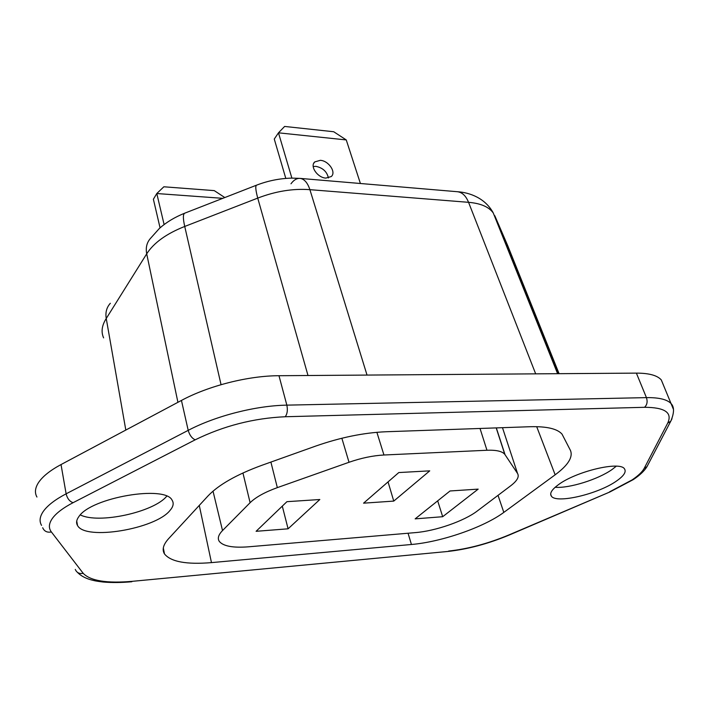 <?xml version="1.0" encoding="UTF-8"?>
<svg xmlns="http://www.w3.org/2000/svg" width="709" height="709" viewBox="0 0 709 709"><rect width="100%" height="100%" fill="white"/><g stroke="black" fill="none" stroke-linecap="round" stroke-linejoin="round"><path stroke-width="1.06" d="M320.326 160.323C328.692 160.748 336.5 172.314 331.245 176.559L325.848 178.092C317.49 177.746 309.603 166.154 314.778 161.9L320.326 160.323M313.192 166.5L315.895 166.349C322.861 167.829 327.026 171.693 328.391 177.959M285.807 178.402L274.268 139.044L278.477 132.822L346.258 139.93L333.726 131.75L284.619 126.441L278.477 132.822L291.878 178.11M360.411 183.507L346.258 139.93M278.974 375.717L636.381 373.12L646.44 397.625C647.742 401.684 647.104 404.91 644.525 407.303L285.231 416.741C287.322 413.888 287.854 410.024 286.844 405.14L278.974 375.717C248.345 375.761 208.588 385.793 181.442 400.434L61.027 464.563C50.242 470.377 42.779 476.315 38.641 482.386C35.069 487.827 34.502 492.711 36.939 497.036M570.47 450.463C573.156 457.154 568.051 465.264 555.156 474.808L503.815 512.394C483.724 527.354 441.415 541.951 411.442 544.485L211.468 562.618C186.449 564.692 170.789 561.794 164.488 553.933C161.874 549.714 163.23 544.636 168.565 538.716L208.056 495.892C218.629 484.788 236.505 474.605 261.683 465.37L315.682 446.085C340.373 437.471 363.752 432.694 385.82 431.754L530.35 426.712C546.754 426.304 557.309 428.768 562.033 434.13L570.47 450.463M103.611 337.883C100.944 331.945 101.821 325.484 106.244 318.501C105.251 312.483 106.616 307.405 110.347 303.275M663.394 384.969L661.284 379.927C657.349 375.407 649.054 373.138 636.381 373.12M535.676 373.856L468.56 202.322L309.904 189.666C307.564 182.683 304.258 178.916 299.978 178.384L291.691 178.11C279.718 178.429 268.082 180.751 256.791 185.084C255.205 185.412 255.515 189.746 257.73 198.103C275.695 191.217 293.083 188.408 309.904 189.666L367.023 375.079M184.482 213.276C174.689 217.22 166.331 222.272 159.392 228.431L150.689 238.171C146.852 242.336 145.522 247.565 146.701 253.831C153.782 242.806 166.455 233.686 184.73 226.455C182.833 218.053 182.949 213.586 185.093 213.037L256.339 185.253M80.303 514.902C98.702 524.252 153.95 512.111 166.721 496.22M78.929 516.515C76.412 519.883 75.943 522.87 77.52 525.484C85.248 540.843 155.395 529.02 169.956 510.498C173.297 506.696 174.024 503.284 172.145 500.279C165.534 484.894 91.301 497.417 78.929 516.515M558.258 484.814C551.708 489.662 549.422 493.455 551.389 496.176C556.29 503.948 598.29 494.049 616.6 480.959C623.911 475.845 626.534 471.795 624.443 468.809C619.879 460.903 575.655 471.52 558.258 484.814M290.982 183.791C293.765 180.006 296.761 178.198 299.978 178.384L457.358 191.714C462.171 192.272 465.902 195.817 468.56 202.322C480.675 203.35 488.909 206.895 493.26 212.966L492.401 211.388M555.147 487.278C569.15 488.501 598.245 479.417 612.159 469.447L616.289 466.194M282.297 506.129L288.084 528.808L256.1 531.307L286.932 501.68L319.821 499.517L288.084 528.808M277.334 487.632L349.023 462.277C361.306 458.014 372.952 455.586 383.959 455.001L486.968 450.259C496.309 449.905 502.256 451.279 504.808 454.354L517.561 473.497C519.431 476.74 517.153 480.835 510.719 485.771L477.246 511.021C464.2 521.071 435.441 531.059 415.288 532.619L248.31 546.825C232.915 547.995 223.238 546.187 219.294 541.392C217.335 538.423 218.407 534.808 222.52 530.562L250.1 502.708C255.736 497.195 264.82 492.17 277.334 487.632L270.891 462.073M437.683 500.846L442.682 516.71L415.146 518.864L450.038 490.974L478.176 489.121L442.682 516.71M393.761 501.095L363.566 503.168L398.795 472.557L429.743 470.856L393.761 501.095L388.045 481.907M222.803 198.334L156.795 193.53L163.85 186.786L214.251 190.615L224.806 197.554M164.107 224.558L156.795 193.53L153.383 199.229L160.066 227.837M181.442 400.434L188.204 430.354C215.749 415.855 255.967 405.628 286.844 405.14L646.44 397.625C659.157 397.457 667.444 399.522 671.299 403.82C674.41 407.276 674.232 413.081 670.758 421.235L671.999 418.744M555.156 474.808L536.695 426.667M211.468 562.618L199.273 505.42M408.047 533.239L411.442 544.485M73.08 502.69C69.588 501.458 67.275 498.498 66.123 493.819L188.204 430.354C189.595 435.166 191.926 438.322 195.197 439.819L73.08 502.69C63.225 507.821 56.365 513.015 52.493 518.261C48.788 523.49 48.416 528.063 51.385 531.963L83.201 573.333C90.46 580.893 106.926 583.542 132.592 581.3L447.485 551.496M132.592 581.3L447.663 551.478C467.736 549.28 488.359 543.75 509.549 534.905L509.062 534.87C488.271 543.546 468.135 548.943 448.646 551.061M498.019 495.343L503.815 512.394M558.054 373.687L494.758 215.642L507.671 245.536L559.082 373.678M221.057 384.677L184.73 226.455L257.73 198.103L307.998 375.504M509.718 534.834L610.059 491.895M673.328 409.093L661.284 379.927M648.106 464.501L646.98 466.646L644.197 468.339L667.736 423.051C672.557 412.603 664.82 407.356 644.525 407.303M667.736 423.051L670.758 421.235L646.98 466.646C644.401 470.918 639.828 475.243 633.27 479.612L609.926 491.949L509.062 534.87M125.812 430.062L106.244 318.501L146.701 253.831L177.924 402.313M644.197 468.339C642.292 471.884 638.251 475.748 632.082 479.931L609.518 491.878M195.197 439.819C223.698 425.852 253.716 418.159 285.231 416.741M61.027 464.563L66.123 493.819C55.196 499.561 47.618 505.384 43.391 511.278C39.739 516.56 39.128 521.257 41.556 525.378M51.385 531.963C47.157 532.743 44.259 531.325 42.682 527.726M83.201 573.333C79.39 574.042 76.749 572.739 75.278 569.424M213.019 491.151L222.52 530.562M486.968 450.259L480.02 428.466M505.03 454.664L496.318 427.899M349.023 462.277L341.862 438.242M250.1 502.708L242.939 472.974M517.561 473.497L502.477 427.687M383.95 455.001L376.878 432.304M314.778 161.9L313.724 163.345M164.488 553.933L163.318 547.96M76.732 521L77.52 525.484M557.611 373.696L493.26 212.966C485.293 198.13 469.668 192.502 457.358 191.714M550.68 494.182L551.389 496.176M131.856 581.743C121.407 582.683 111.862 582.771 103.204 582.036C94.971 581.025 94.412 580.689 90.628 579.732C84.965 578.074 80.542 575.602 77.378 572.305M504.808 454.345L496.203 427.908"/></g></svg>
